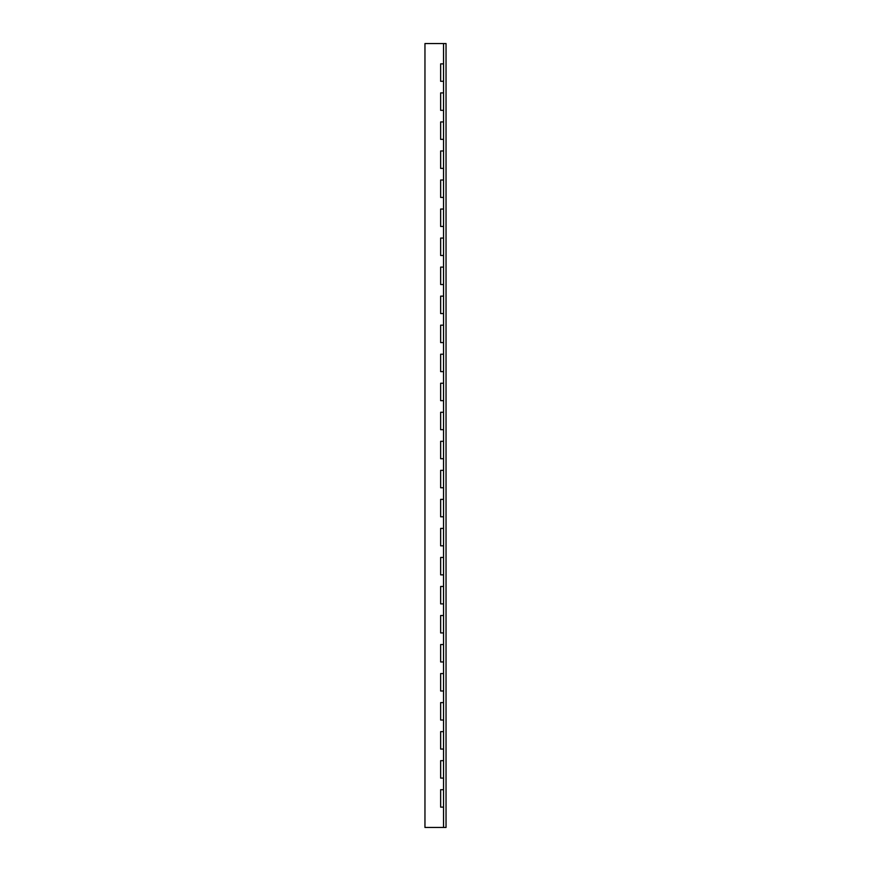 <?xml version="1.0" encoding="UTF-8"?>
<svg xmlns="http://www.w3.org/2000/svg" width="871" height="871" viewBox="0 0 871 871"><rect width="100%" height="100%" fill="white"/><g stroke="black" fill="none" stroke-linecap="round" stroke-linejoin="round"><path stroke-width="1.31" d="M443.546 43.55L446.039 43.55L446.039 827.45L424.961 827.45L424.961 43.55L443.546 43.55L443.546 63.877L440.639 63.877L440.639 81.297L443.546 81.297L443.546 63.877M443.546 827.45L443.546 807.123L440.639 807.123L440.639 789.703L443.546 789.703L443.546 81.297M443.546 760.677L440.639 760.677L440.639 778.097L443.546 778.097M443.546 731.64L440.639 731.64L440.639 749.06L443.546 749.06M443.546 702.603L440.639 702.603L440.639 720.023L443.546 720.023M443.546 673.577L440.639 673.577L440.639 690.997L443.546 690.997M443.546 644.54L440.639 644.54L440.639 661.96L443.546 661.96M443.546 615.503L440.639 615.503L440.639 632.923L443.546 632.923M443.546 586.477L440.639 586.477L440.639 603.897L443.546 603.897M443.546 557.44L440.639 557.44L440.639 574.86L443.546 574.86M443.546 528.403L440.639 528.403L440.639 545.823L443.546 545.823M443.546 499.377L440.639 499.377L440.639 516.797L443.546 516.797M443.546 470.34L440.639 470.34L440.639 487.76L443.546 487.76M443.546 441.303L440.639 441.303L440.639 458.723L443.546 458.723M443.546 412.277L440.639 412.277L440.639 429.697L443.546 429.697M443.546 383.24L440.639 383.24L440.639 400.66L443.546 400.66M443.546 354.203L440.639 354.203L440.639 371.623L443.546 371.623M443.546 325.177L440.639 325.177L440.639 342.597L443.546 342.597M443.546 296.14L440.639 296.14L440.639 313.56L443.546 313.56M443.546 267.103L440.639 267.103L440.639 284.523L443.546 284.523M443.546 238.077L440.639 238.077L440.639 255.497L443.546 255.497M443.546 209.04L440.639 209.04L440.639 226.46L443.546 226.46M443.546 180.003L440.639 180.003L440.639 197.423L443.546 197.423M443.546 150.977L440.639 150.977L440.639 168.397L443.546 168.397M443.546 121.94L440.639 121.94L440.639 139.36L443.546 139.36M443.546 92.903L440.639 92.903L440.639 110.323L443.546 110.323M443.546 807.123L443.546 789.703"/></g></svg>
